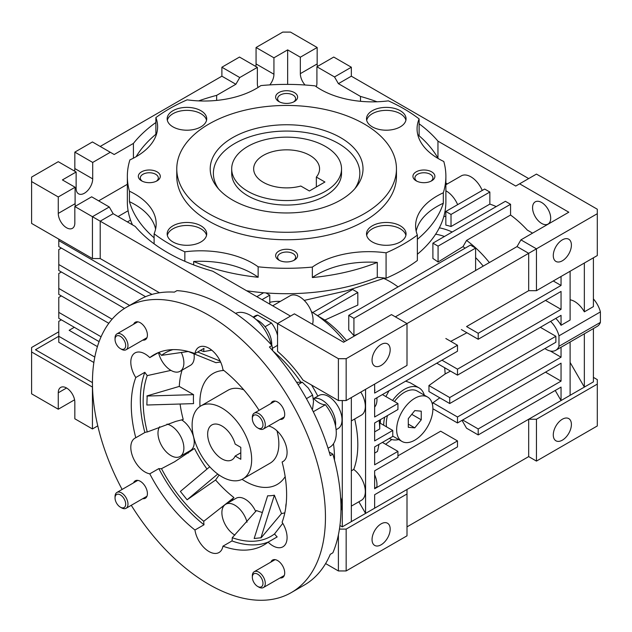 <?xml version="1.0" encoding="UTF-8"?>
<svg xmlns="http://www.w3.org/2000/svg" width="632" height="632" viewBox="0 0 632 632"><rect width="100%" height="100%" fill="white"/><g stroke="black" fill="none" stroke-linecap="round" stroke-linejoin="round"><path stroke-width="0.95" d="M325.448 146.442A54.921 31.711 180 0 1 341.533 168.863A54.921 31.711 180 0 1 307.634 198.156A54.921 31.711 180 0 1 247.784 191.283A54.921 31.711 180 0 1 231.691 168.863A54.921 31.711 180 0 1 265.598 139.569A54.921 31.711 180 0 1 325.448 146.442M316.348 177.063A32.951 19.023 0 0 0 319.571 168.863A32.951 19.023 0 0 0 309.917 155.409A32.951 19.023 0 0 0 274.004 151.285A32.951 19.023 0 0 0 253.661 168.863A32.951 19.023 0 0 0 263.315 182.316A32.951 19.023 0 0 0 300.816 186.029L309.396 190.983L324.935 182.016L316.348 177.063L316.348 186.969M280.079 419.379A10.072 5.814 -120 0 0 282.63 418.961A10.072 5.814 -120 0 0 284.171 410.895A10.072 5.814 -120 0 0 277.598 402.015A10.072 5.814 -120 0 0 272.566 401.518A10.072 5.814 -120 0 0 270.923 403.524M142.777 340.111A10.072 5.814 -120 0 0 145.328 339.692A10.072 5.814 -120 0 0 146.869 331.618A10.072 5.814 -120 0 0 140.296 322.747A10.072 5.814 -120 0 0 135.264 322.249A10.072 5.814 -120 0 0 133.621 324.255M142.777 498.648A10.072 5.814 -120 0 0 145.328 498.229A10.072 5.814 -120 0 0 146.869 490.163A10.072 5.814 -120 0 0 140.296 481.292A10.072 5.814 -120 0 0 135.264 480.794A10.072 5.814 -120 0 0 133.621 482.793M280.079 577.924A10.072 5.814 -120 0 0 282.63 577.506A10.072 5.814 -120 0 0 284.171 569.432A10.072 5.814 -120 0 0 277.598 560.56A10.072 5.814 -120 0 0 272.566 560.063A10.072 5.814 -120 0 0 270.923 562.069M122.118 489.437A164.762 95.124 60 0 1 126.566 307.192A164.762 95.124 60 0 1 208.947 315.344A164.762 95.124 60 0 1 316.585 460.538A164.762 95.124 60 0 1 291.328 592.563A164.762 95.124 60 0 1 208.947 584.403A164.762 95.124 60 0 1 131.266 505.292M291.328 592.563L304.269 585.09A164.762 95.124 -120 0 0 330.283 554.311L332.867 552.81A164.762 95.124 -120 0 0 332.867 454.155L330.283 455.656A164.762 95.124 -120 0 0 269.414 347.007L271.997 345.514A164.762 95.124 -120 0 0 224.478 306.378A164.762 95.124 -120 0 0 176.96 290.641L174.369 292.134A164.762 95.124 -120 0 0 139.506 299.71L126.566 307.192M259.096 410.35A109.842 63.413 -120 0 0 222.946 369.744A20.137 11.629 -120 0 0 208.947 348.232A20.137 11.629 -120 0 0 198.875 347.237A20.137 11.629 -120 0 0 194.948 353.58A109.842 63.413 -120 0 0 154.026 354.75A109.842 63.413 -120 0 0 149.784 357.609A20.137 11.629 -120 0 0 145.044 353.944A20.137 11.629 -120 0 0 134.979 352.94A20.137 11.629 -120 0 0 135.785 377.525A109.842 63.413 -120 0 0 135.785 437.747A20.137 11.629 -120 0 0 134.979 438.142A20.137 11.629 -120 0 0 131.891 454.282A20.137 11.629 -120 0 0 145.044 472.025A20.137 11.629 -120 0 0 149.784 473.826A109.842 63.413 -120 0 0 194.948 530.011A20.137 11.629 -120 0 0 204.728 548.347A20.137 11.629 -120 0 0 219.012 552.518A20.137 11.629 -120 0 0 222.946 546.174A109.842 63.413 -120 0 0 263.868 545.005A109.842 63.413 -120 0 0 268.11 542.138L277.172 536.908A20.137 11.629 -120 0 1 274.525 533.937L282.781 523.328M268.11 542.138A20.137 11.629 -120 0 0 272.842 545.811A20.137 11.629 -120 0 0 282.915 546.806A20.137 11.629 -120 0 0 282.109 522.23A109.842 63.413 -120 0 0 282.109 462.008A20.137 11.629 -120 0 0 282.915 461.605A20.137 11.629 -120 0 0 286.004 445.473A20.137 11.629 -120 0 0 272.842 427.73A20.137 11.629 -120 0 0 268.576 426.015M135.785 437.747L144.846 432.517A20.137 11.629 -120 0 1 147.256 431.98L175.815 421.378L183.233 419.49A93.362 53.902 60 0 1 180.088 404.022M170.94 370.384L147.256 375.606A20.137 11.629 60 0 1 144.846 372.295A109.842 63.413 -120 0 0 144.846 432.517M135.785 377.525L144.846 372.295M149.784 357.609L158.624 352.506M188.233 351.503L161.492 355.35A20.137 11.629 -120 0 0 158.869 352.411M283.665 461.107L282.109 462.008M313.282 398.089A20.177 11.645 -120 0 0 319.018 402.797A20.177 11.645 -120 0 0 325.385 404.741L313.282 411.732M223.87 370.478A64.077 36.996 -120 0 0 213.158 373.457A64.077 36.996 -120 0 0 199.989 406.463M242.064 479.333A64.077 36.996 -120 0 0 245.192 481.268A64.077 36.996 -120 0 0 277.227 484.436A64.077 36.996 -120 0 0 285.166 476.647M255.715 511.525A18.304 10.57 -120 0 0 245.192 499.201A18.304 10.57 -120 0 0 236.036 498.3L225.679 504.273A18.304 10.57 60 0 1 234.835 505.181A18.304 10.57 60 0 1 247.033 522.166M234.891 535.114A18.304 10.57 60 0 1 234.835 535.075A18.304 10.57 60 0 1 222.875 518.943A18.304 10.57 60 0 1 225.679 504.273M181.25 352.364A18.304 10.57 60 0 1 180.088 371.292L190.445 365.312A18.304 10.57 -120 0 0 193.977 353.817M180.088 371.292A18.304 10.57 60 0 1 170.932 370.384A18.304 10.57 60 0 1 158.529 352.561M166.974 424.119A18.304 10.57 60 0 1 170.932 425.692A18.304 10.57 60 0 1 182.893 441.823A18.304 10.57 60 0 1 180.088 456.494L190.445 450.513A18.304 10.57 -120 0 0 193.305 436.025A18.304 10.57 -120 0 0 181.566 419.877M180.088 456.494A18.304 10.57 60 0 1 170.932 455.585A18.304 10.57 60 0 1 159.683 426.75M335.489 425.771A19.221 11.1 -120 0 0 322.036 400.072A19.221 11.1 -120 0 0 313.717 398.555M271.697 345.183A19.221 11.1 -120 0 0 258.132 320.582A19.221 11.1 -120 0 0 256.197 319.618M285.79 507.251A18.304 10.57 60 0 1 286.241 503.309M271.215 344.661A31.118 17.965 -120 0 0 235.586 313.401M328.04 448.238L329.833 447.203A31.118 17.965 -120 0 0 325.385 404.741M300.8 382.052A98.963 57.141 -120 0 0 273.245 351.297M146.853 396.043L193.558 394.652A73.225 42.281 60 0 0 193.558 403.627L146.853 405.009L147.177 395.853L179.283 386.413A93.362 53.902 60 0 1 182.079 370.139M203.773 521.274A105.852 61.114 60 0 1 161.492 468.675A20.137 11.629 60 0 1 158.845 468.596A109.842 63.413 -120 0 0 204.01 524.781A20.137 11.629 -120 0 1 203.773 521.274L233.943 497.574A93.362 53.902 60 0 1 215.599 480.012L187.104 499.793L180.381 491.427L209.737 466.772M284.835 512.797A93.362 53.902 60 0 1 281.509 513.579L261.214 537.721L254.167 538.511L267.644 495.788A73.225 42.281 60 0 0 274.375 495.188L260.89 537.911M281.509 513.579L274.375 495.188M215.599 480.012L219.107 475.027M217.748 474.055L187.104 499.793M193.558 394.652L179.283 386.413M220.679 362.128A73.225 42.281 60 0 0 216.01 362.713L188.067 351.439M220.189 361.085L197.682 352M332.867 454.155L329.225 452.054M272.732 350.713L271.997 345.514M200.344 350.46A105.852 61.114 60 0 1 203.773 351.574A20.137 11.629 60 0 1 204.01 348.343L194.948 353.58M161.492 355.35A105.852 61.114 60 0 1 172.939 349.622M211.744 350.168L203.773 351.574M147.256 431.98A105.852 61.114 60 0 1 147.256 375.606M206.996 469.07A93.362 53.902 60 0 1 194.474 448.475L174.677 461.731L161.492 468.675M274.525 533.937A105.852 61.114 60 0 1 232.244 537.713A20.137 11.629 60 0 1 232.007 540.945A109.842 63.413 -120 0 0 268.331 542.011M262.383 512.481A93.362 53.902 60 0 1 256.442 510.561L232.244 537.713M186.25 452.931A20.137 11.629 -120 0 0 188.36 453.01M233.943 497.574A20.137 11.629 -120 0 0 231.841 500.718M194.948 530.011L204.01 524.781M149.784 473.826L158.845 468.596M222.946 546.174L232.007 540.945M221.887 408.019A42.107 24.308 60 0 1 249.395 445.126A42.107 24.308 60 0 1 242.941 478.866A42.107 24.308 60 0 1 221.887 476.781A42.107 24.308 60 0 1 194.38 439.674A42.107 24.308 60 0 1 200.834 405.942A42.107 24.308 60 0 1 221.887 408.019M235.151 456.043L240.792 459.29L240.792 447.338L235.151 444.083A20.137 11.629 -120 0 0 221.887 425.96A20.137 11.629 -120 0 0 211.823 424.965A20.137 11.629 -120 0 0 208.734 441.097A20.137 11.629 -120 0 0 221.887 458.848A20.137 11.629 -120 0 0 231.96 459.843A20.137 11.629 -120 0 0 235.151 456.043L240.792 452.788M341.533 168.863L341.533 173.35A54.921 31.711 180 0 1 325.448 195.77A54.921 31.711 180 0 1 265.598 202.643A54.921 31.711 180 0 1 231.691 173.35L231.691 168.863M340.64 200.052A76.401 44.106 180 0 1 216.871 186.875A76.401 44.106 180 0 1 232.592 137.673A76.401 44.106 180 0 1 329.936 132.53A76.401 44.106 180 0 1 356.353 186.875A76.401 44.106 180 0 1 340.64 200.052M354.821 188.739A73.225 42.281 0 0 0 326.681 137.958A73.225 42.281 0 0 0 234.835 143.456A73.225 42.281 0 0 0 218.411 188.739M176.77 168.863L176.77 176.336A109.842 63.413 0 0 0 244.584 234.93A109.842 63.413 0 0 0 364.285 221.176A109.842 63.413 0 0 0 396.454 176.336L396.454 168.863A109.842 63.413 180 0 1 364.285 213.703A109.842 63.413 180 0 1 244.584 227.457A109.842 63.413 180 0 1 176.77 168.863A109.842 63.413 180 0 1 208.947 124.022A109.842 63.413 180 0 1 328.648 110.276A109.842 63.413 180 0 1 396.454 168.863M155.875 134.284L155.875 117.584A165.679 95.653 180 0 1 169.463 108.704A165.679 95.653 180 0 1 187.151 99.84A73.225 42.281 0 0 0 260.882 85.589A159.272 91.956 180 0 1 315.084 85.865A73.225 42.281 0 0 0 388.372 100.851A165.679 95.653 180 0 1 419.111 118.911A73.225 42.281 0 0 0 417.073 128.825A73.225 42.281 0 0 0 443.79 161.484A159.272 91.956 180 0 1 445.884 176.336A159.272 91.956 180 0 1 443.316 192.776L443.316 203.235A73.225 42.281 0 0 0 437.052 206.467A73.225 42.281 0 0 0 416.172 231.13M443.316 192.776A73.225 42.281 0 0 0 437.052 195.999A73.225 42.281 0 0 0 415.603 225.893A73.225 42.281 0 0 0 417.357 235.088A165.679 95.653 180 0 1 386.081 252.84L386.081 278.246A73.225 42.281 0 0 0 377.288 277.345L377.288 262.399A73.225 42.281 0 0 0 317.13 274.501A73.225 42.281 0 0 0 312.35 277.543L312.35 267.083A159.272 91.956 180 0 1 258.14 266.807L258.14 277.274A73.225 42.281 0 0 0 193.669 261.474L193.669 264.903M386.081 252.84A73.225 42.281 0 0 0 317.13 264.042A73.225 42.281 0 0 0 312.35 267.083M405.894 120.285A19.774 11.415 0 0 0 392.646 110.971A19.774 11.415 0 0 0 372.311 113.705A19.774 11.415 0 0 0 366.686 120.285M372.311 110.719A19.774 11.415 0 0 0 366.521 118.792A19.774 11.415 0 0 0 378.726 129.339A19.774 11.415 0 0 0 400.269 126.858A19.774 11.415 0 0 0 406.06 118.792A19.774 11.415 0 0 0 393.855 108.246A19.774 11.415 0 0 0 372.311 110.719M405.894 235.381A19.774 11.415 0 0 0 392.646 226.066A19.774 11.415 0 0 0 372.311 228.8A19.774 11.415 0 0 0 366.686 235.381M372.311 225.814A19.774 11.415 0 0 0 366.521 233.887A19.774 11.415 0 0 0 378.726 244.434A19.774 11.415 0 0 0 400.269 241.953A19.774 11.415 0 0 0 406.06 233.887A19.774 11.415 0 0 0 393.855 223.341A19.774 11.415 0 0 0 372.311 225.814M206.538 235.381A19.774 11.415 0 0 0 193.289 226.066A19.774 11.415 0 0 0 172.955 228.8A19.774 11.415 0 0 0 167.338 235.381M172.955 225.814A19.774 11.415 0 0 0 167.164 233.887A19.774 11.415 0 0 0 179.37 244.434A19.774 11.415 0 0 0 200.921 241.953A19.774 11.415 0 0 0 206.711 233.887A19.774 11.415 0 0 0 194.506 223.341A19.774 11.415 0 0 0 172.955 225.814M206.538 120.285A19.774 11.415 0 0 0 193.289 110.971A19.774 11.415 0 0 0 172.955 113.705A19.774 11.415 0 0 0 167.338 120.285M172.955 110.719A19.774 11.415 0 0 0 167.164 118.792A19.774 11.415 0 0 0 179.37 129.339A19.774 11.415 0 0 0 200.921 126.858A19.774 11.415 0 0 0 206.711 118.792A19.774 11.415 0 0 0 194.506 108.246A19.774 11.415 0 0 0 172.955 110.719M278.846 92.58A10.981 6.344 0 0 0 278.846 101.555A10.981 6.344 0 0 0 294.386 101.555L294.386 101.555A10.981 6.344 0 0 0 294.386 92.58A10.981 6.344 0 0 0 278.846 92.58M293.611 101.957A8.998 5.198 0 0 0 295.618 98.687A8.998 5.198 0 0 0 290.056 93.884A8.998 5.198 0 0 0 280.252 95.013A8.998 5.198 0 0 0 277.614 98.687A8.998 5.198 0 0 0 279.62 101.957M416.148 171.857A10.981 6.344 0 0 0 416.148 180.823A10.981 6.344 0 0 0 431.68 180.823A10.981 6.344 0 0 0 431.688 180.823A10.981 6.344 0 0 0 431.68 171.857A10.981 6.344 0 0 0 416.148 171.857M430.913 181.226A8.998 5.198 0 0 0 432.92 177.955A8.998 5.198 0 0 0 427.358 173.152A8.998 5.198 0 0 0 417.554 174.282A8.998 5.198 0 0 0 414.916 177.955A8.998 5.198 0 0 0 416.923 181.226M278.846 251.125A10.981 6.344 0 0 0 278.846 260.092A10.981 6.344 0 0 0 294.386 260.092L294.386 260.092A10.981 6.344 0 0 0 294.386 251.125A10.981 6.344 0 0 0 278.846 251.125M293.611 260.495A8.998 5.198 0 0 0 295.618 257.224A8.998 5.198 0 0 0 290.056 252.429A8.998 5.198 0 0 0 280.252 253.55A8.998 5.198 0 0 0 277.614 257.224A8.998 5.198 0 0 0 279.62 260.495M141.544 171.857A10.981 6.344 0 0 0 141.544 180.823A10.981 6.344 0 0 0 157.084 180.823L157.084 180.823A10.981 6.344 0 0 0 157.084 171.857A10.981 6.344 0 0 0 141.544 171.857M156.309 181.226A8.998 5.198 0 0 0 158.316 177.955A8.998 5.198 0 0 0 152.754 173.152A8.998 5.198 0 0 0 142.951 174.282A8.998 5.198 0 0 0 140.312 177.955A8.998 5.198 0 0 0 142.319 181.226M482.248 190.445A19.221 11.1 -120 0 0 461.281 175.87L445.884 184.757M445.884 190.793A19.221 11.1 60 0 1 457.647 204.642M435.638 234.203A81.022 46.784 60 0 1 444.454 236.479M439.343 227.836A86.039 49.675 60 0 1 452.212 231.999M550.693 218.19A12.814 7.402 -120 0 0 545.1 205.297A12.814 7.402 -120 0 0 535.225 201.861A12.814 7.402 -120 0 0 532.571 207.731A12.814 7.402 -120 0 0 538.164 220.623A12.814 7.402 -120 0 0 548.039 224.06A12.814 7.402 -120 0 0 550.693 218.19M312.508 324.319A19.11 11.036 -120 0 0 313.077 320.163A19.11 11.036 -120 0 0 304.735 300.927A19.11 11.036 -120 0 0 290.001 295.808L272.684 305.809M381.112 365.422A12.814 7.402 -60 0 1 374.705 366.054A12.814 7.402 -60 0 1 372.738 355.784A12.814 7.402 -60 0 1 381.112 344.495A12.814 7.402 -60 0 1 387.519 343.863A12.814 7.402 -60 0 1 389.486 354.133A12.814 7.402 -60 0 1 381.112 365.422M562.346 260.787A12.814 7.402 -60 0 1 555.931 261.427A12.814 7.402 -60 0 1 553.972 251.157A12.814 7.402 -60 0 1 562.346 239.868A12.814 7.402 -60 0 1 568.753 239.228A12.814 7.402 -60 0 1 570.712 249.498A12.814 7.402 -60 0 1 562.346 260.787M381.112 544.792A12.814 7.402 -60 0 1 374.705 545.432A12.814 7.402 -60 0 1 372.738 535.162A12.814 7.402 -60 0 1 381.112 523.865A12.814 7.402 -60 0 1 387.519 523.233A12.814 7.402 -60 0 1 389.486 533.503A12.814 7.402 -60 0 1 381.112 544.792M562.346 419.237A12.814 7.402 120 0 0 553.972 430.526A12.814 7.402 120 0 0 555.931 440.796A12.814 7.402 120 0 0 562.346 440.164A12.814 7.402 120 0 0 570.712 428.867A12.814 7.402 120 0 0 568.753 418.597A12.814 7.402 120 0 0 562.346 419.237M75.358 206.23A11.716 6.762 60 0 1 75.097 203.694L75.097 187.246L58.27 196.963L31.6 181.566L31.6 177.086L58.27 161.689L76.132 172.007L76.132 188.447A11.716 6.762 120 0 0 78.558 193.811A11.716 6.762 120 0 0 84.412 193.226A11.716 6.762 120 0 0 92.699 178.88L92.699 162.44L74.837 152.122L92.438 141.955L114.187 154.516L133.415 143.417A168.42 97.241 180 0 1 155.875 122.513M74.576 171.106A11.716 6.762 120 0 0 74.837 168.562L74.837 152.122M269.809 84.901A11.716 6.762 120 0 0 273.933 74.244L273.933 57.804L256.063 47.495L282.733 32.098L290.499 32.098L317.161 47.495L317.161 63.935A11.716 6.762 -120 0 0 317.43 66.471M255.802 66.471A11.716 6.762 120 0 0 256.063 63.935L256.063 47.495M392.591 400.451A29.293 16.914 -60 0 1 404.417 389.336A29.293 16.914 -60 0 1 419.056 387.89A29.293 16.914 -60 0 1 424.317 395.15M405.626 381.167L410.113 382.723L419.056 387.89M340.616 497.289A19.11 11.036 60 0 1 342.023 505.031A19.11 11.036 60 0 1 340.964 510.474M333.483 443.727A98.861 57.078 60 0 1 334.51 458.097A98.861 57.078 60 0 1 334.486 460.128M313.685 398.523L318.955 395.482A19.11 11.036 60 0 1 333.68 400.601A19.11 11.036 60 0 1 342.023 419.838A19.11 11.036 60 0 1 338.065 428.583L336.106 429.713M277.551 335.529A19.11 11.036 -120 0 0 271.46 323.039L257.761 315.131L253.63 317.517M265.045 326.744L271.46 323.039M376.877 397.757A19.11 11.036 60 0 1 376.972 399.653A19.11 11.036 60 0 1 374.642 407.071M351.337 420.92L361.37 415.129A19.11 11.036 -120 0 0 365.328 406.384A19.11 11.036 -120 0 0 360.793 392.101M374.642 474.743A19.11 11.036 60 0 1 376.972 484.855A19.11 11.036 60 0 1 376.838 487.019L374.642 488.283M351.337 506.121L361.37 500.331A19.11 11.036 -120 0 0 365.328 491.585A19.11 11.036 -120 0 0 353.738 469.45L351.337 470.832M353.738 469.45A98.861 57.078 -120 0 0 357.815 444.644A98.861 57.078 -120 0 0 354.686 418.984M242.941 478.866L270.125 463.169A42.107 24.308 -120 0 0 278.846 443.901A42.107 24.308 -120 0 0 276.974 430.819M243.77 389.818A42.107 24.308 -120 0 0 228.026 390.244L200.834 405.942M151.988 294.425L58.784 240.61L58.784 246.591L145.573 296.692M129.615 305.422L58.784 264.532L58.784 270.504L124.496 308.448M58.784 264.532L58.784 249.585L61.375 248.084M112.077 319.207L58.784 288.445L58.784 294.425L108.807 323.308M58.784 288.445L58.784 273.498L61.375 272.005M101.073 336.777L58.784 312.358L58.784 318.338L99.106 341.62M58.784 312.358L58.784 297.411L61.375 295.918M58.784 240.61L58.784 239.117M100.212 258.551L159.485 292.774L100.212 258.551L100.212 221.176L92.438 216.697L92.438 258.551L100.212 258.551M31.6 181.566L31.6 223.42L92.438 258.551M342.275 400.546L342.275 526.859L351.337 521.621L351.337 397.56M398.689 439.548A29.293 16.914 -60 0 1 389.77 438.624A29.293 16.914 -60 0 1 389.375 438.379M383.703 425.21A29.293 16.914 -60 0 1 384.738 417.144M378.908 444.422A98.861 57.078 60 0 1 377.43 451.485L374.642 453.097M374.642 431.885L379.769 428.923L379.769 422.942L392.764 430.447L374.642 440.907L374.642 422.974L397.939 409.52L397.939 403.54L374.642 416.994L374.642 399.053L457.489 351.226L457.489 345.246L374.642 393.072L374.642 384.106M379.145 420.367A98.861 57.078 60 0 1 379.769 428.923M358.865 501.776L365.58 513.405L374.642 508.175L374.642 494.722L457.489 446.887L457.489 440.907L374.642 488.741L374.642 470.801L397.939 457.347L397.939 451.374L374.642 464.82L374.642 446.887L392.764 436.42L392.764 430.447M365.58 389.336L365.58 513.405L351.337 521.621M397.939 451.374L382.407 442.4M555.868 336.279L449.723 397.56L449.723 403.54L555.868 342.252L555.868 336.279L540.336 327.305M100.212 146.442L221.887 76.188L221.887 67.221L239.496 57.054L257.358 67.371L257.358 83.811A11.716 6.762 120 0 0 258.14 87.414M92.438 216.697L74.837 206.53L91.664 196.813L109.273 206.98L92.438 216.697M58.27 196.963L58.27 213.411A11.716 6.762 60 0 0 63.382 225.197A11.716 6.762 60 0 0 72.411 228.334A11.716 6.762 60 0 0 74.837 222.978L74.837 206.53M277.551 345.894A98.861 57.078 -120 0 0 277.156 345.578A19.11 11.036 -120 0 0 277.551 344.495M94.792 357.064L58.784 336.279L58.784 342.26L93.86 362.507M257.761 315.131A19.11 11.036 -120 0 0 255.052 315.984L253.092 317.114M92.438 382.613L35.487 349.733L58.784 336.279L58.784 321.333L61.375 319.832M316.205 86.663A11.716 6.762 -120 0 0 316.909 83.219L316.909 66.771L333.736 57.054L351.337 67.221L351.337 76.188L528.684 178.58M277.156 345.578L272.392 348.327M311.568 385.062A98.861 57.078 60 0 1 317.825 396.13M277.551 351.353A98.861 57.078 60 0 1 303.012 380.116L338.397 400.546L338.397 358.7L277.551 323.568L277.551 351.353M339.945 525.508L342.275 526.859M382.407 394.573L397.939 403.54M379.745 420.027A88.678 51.2 60 0 1 379.816 422.966M449.723 403.54L428.915 391.524A80.501 46.476 -120 0 0 428.915 385.552L445.126 373.986L450.49 371.095M449.723 397.56L428.915 385.552M374.642 390.442L374.95 390.26A19.11 11.036 60 0 0 374.642 389.541M445.126 373.986A77.807 44.919 -120 0 0 444.636 367.721M550.598 321.388A19.221 11.1 60 0 1 558.972 335.829L558.972 346.289A19.221 11.1 60 0 1 555.773 350.31A19.221 11.1 60 0 1 544.926 348.572M221.887 76.188L235.87 84.261L239.757 77.539L221.887 67.221M239.757 77.539L257.358 67.371M92.699 162.44L110.308 152.273M198.645 100.891A168.42 97.241 180 0 1 216.65 95.361L235.87 84.261M75.097 187.246L62.41 179.923L76.132 172.007M437.96 158.158L437.96 141.149L515.744 186.053L536.449 174.092L597.295 209.224L597.295 213.703L536.449 248.834L520.918 239.868L517.031 246.591L528.684 253.314L346.162 358.7L346.162 400.546L407 365.422L407 323.568L391.469 314.602L343.571 342.252L294.386 313.851L277.551 323.568L100.212 221.176L113.152 213.703L109.273 206.98M74.315 327.305L69.141 330.299L97.407 346.62M58.784 331.792L31.6 347.489L31.6 351.969L92.501 387.1M407 526.859L528.684 456.604L528.684 419.237L407 489.484L407 535.825L346.162 570.949L338.397 570.949L325.606 563.562M339.439 529.095L346.162 529.095L407 493.971M407 489.484L374.642 508.175M397.939 455.854L440.662 431.19L457.489 440.907M555.773 350.31L560.947 347.316A19.221 11.1 -120 0 0 561.05 347.26L561.05 357.206L457.489 416.994L457.489 422.974L561.05 363.179L561.05 381.12L478.203 428.954L478.203 434.927L561.05 387.1L561.05 400.554L570.111 395.316L570.111 342.031L561.05 347.26M550.306 350.997L561.05 357.206M432.399 404.188A79.348 45.812 -120 0 0 432.92 402.805L439.817 397.82M432.92 402.805L457.489 416.994M432.896 408.77L457.489 422.974M545.511 372.153L561.05 381.12M462.663 419.98L478.203 428.954M462.016 420.359L466.55 428.204L478.203 434.927M555.22 390.458L561.05 400.554L528.684 419.237L536.449 419.237L536.449 461.091L528.684 456.604M570.111 342.031L584.252 333.862A19.221 11.1 -120 0 0 584.347 333.807L584.347 387.1L593.409 381.87L593.409 328.577L584.347 333.807M570.111 362.436L584.347 387.1L570.111 395.316M273.933 57.804L287.647 49.881L300.334 57.204L317.161 47.495M300.334 57.204L300.334 73.652A11.716 6.762 -120 0 0 305.051 85.004M316.909 66.771L334.51 76.938L351.337 67.221M346.162 358.7L338.397 358.7M346.162 400.546L338.397 400.546M466.55 326.562L528.684 290.688L466.55 326.562L478.203 333.285L478.203 339.266L561.05 291.431L561.05 309.372L457.489 369.159L457.489 375.139L561.05 315.352L561.05 325.29A19.221 11.1 -120 0 0 555.773 318.394M528.684 253.314L528.684 290.688L536.449 290.688L536.449 248.834L528.684 253.314M450.766 341.367L466.898 332.74M380.33 423.266L380.448 419.616M385.891 396.58L389.02 390.75M385.631 444.264L391.8 439.509M445.837 338.515L457.489 345.246M553.277 280.971L561.05 285.451L478.203 333.285M561.05 276.484L561.05 285.451M461.368 329.548L478.203 339.266M545.511 300.405L561.05 309.372M441.958 360.193L457.489 369.159M436.775 363.179L457.489 375.139M561.05 325.29L570.111 320.061L570.111 271.254M584.347 263.031L584.347 311.837A19.221 11.1 -120 0 0 570.111 299.805M558.972 346.289L600.4 322.375L600.4 311.916A19.221 11.1 -120 0 0 593.409 298.928M593.409 328.577L597.193 326.389A19.221 11.1 -120 0 0 600.4 322.375M558.972 335.829L600.4 311.916M584.347 311.837L593.409 306.607L593.409 257.801M216.65 95.361L216.65 100.417M287.647 84.388L287.647 49.881M133.415 143.417L133.415 158.19M98.655 200.85L127.348 184.291M127.395 221.927L130.548 220.102M113.152 213.703L135.264 226.477A168.42 97.241 180 0 0 212.723 271.191L290.499 316.095M256.845 296.661L263.639 292.742M265.89 292.924L269.785 295.168L262.019 299.655M311.434 311.758A98.861 57.078 60 0 1 315.929 314.633L312.714 312.54L352.632 289.488L357.815 292.482L317.683 315.645L315.929 314.633A98.861 57.078 -120 0 1 317.683 315.85L317.683 315.645M470.429 245.098L348.753 315.352L353.928 318.338L475.612 248.084L470.429 245.098M346.162 529.095L346.162 570.949M338.397 534.877L338.397 570.949M92.438 387.1L92.438 428.954L97.763 425.881M66.55 387.993L58.27 392.78A11.716 6.762 60 0 1 60.696 387.416A11.716 6.762 60 0 1 69.725 390.552A11.716 6.762 60 0 1 74.837 402.347L74.837 418.787L92.438 428.954M31.6 351.969L31.6 393.823L58.27 409.22L58.27 392.78M593.409 377.383L597.295 379.627L597.295 425.96L536.449 461.091M597.295 384.106L536.449 419.237M360.509 101.302L360.509 96.435L338.397 83.661L334.51 76.938M338.397 83.661L351.337 76.188M517.031 246.591L395.356 316.845M536.449 290.688L597.295 255.557L597.295 213.703M128.106 210.748L118.073 216.547M269.785 304.134L269.785 295.168M357.815 292.482L357.815 305.082L324.88 320.061L317.683 315.85A98.861 57.078 -120 0 1 344.677 341.62M324.88 320.061A88.678 51.2 60 0 1 346.573 340.522M358.218 333.799L353.928 335.687A87.437 50.481 -120 0 0 348.753 329.936L348.753 315.352M353.928 335.687L353.928 318.338M438.071 262.027A79.79 46.065 -120 0 0 432.896 258.488L432.896 243.154L438.071 246.14L438.071 262.027L463.003 246.622L466.55 240.437A86.039 49.675 60 0 1 489.366 262.564M475.612 248.084L475.612 270.504M483.219 266.112A81.022 46.784 -120 0 0 475.612 257.611M465.073 248.186A81.022 46.784 -120 0 0 463.003 246.622M74.576 399.803L58.27 409.22M451.019 214.453L445.837 211.467L484.673 189.047L489.847 192.033L451.019 214.453L451.019 226.525A86.039 49.675 -120 0 0 445.837 225.118L445.837 211.467M437.96 141.149A168.42 97.241 0 0 0 419.111 123.785M377.051 101.784A168.42 97.241 0 0 0 360.509 96.435M519.623 183.809L568.816 212.21L520.918 239.868M532.571 233.137L527.357 230.127A86.039 49.675 -120 0 0 510.561 215.03L466.55 240.437M510.561 215.03L510.561 204.286L438.071 246.14M510.561 204.286L505.387 201.3L432.896 243.154M496.223 206.585A86.039 49.675 -120 0 0 489.847 204.104L451.019 226.525M489.847 204.104L489.847 192.033M269.785 302.325A98.861 57.078 60 0 1 280.371 301.369M304.213 300.398L347.173 290.625L383.703 278.42A77.807 44.919 60 0 1 398.026 286.896M445.837 216.247A86.039 49.675 -120 0 0 443.79 216.618M447.322 183.92L445.884 183.09M377.288 262.399A159.272 91.956 180 0 1 312.35 277.543M258.14 277.274A159.272 91.956 180 0 1 193.669 261.474M155.59 229.084A73.225 42.281 0 0 0 129.441 201.655L129.441 191.196A159.272 91.956 180 0 1 127.348 176.336A159.272 91.956 180 0 1 129.908 159.896A73.225 42.281 0 0 0 157.621 126.779A73.225 42.281 0 0 0 155.875 117.584M154.113 237.83A159.272 91.956 180 0 1 129.441 201.655M136.117 156.712A159.272 91.956 180 0 1 156.649 133.644M417.768 134.632A159.272 91.956 180 0 1 438.158 158.506M417.357 254.262A159.272 91.956 0 0 0 445.884 201.75L445.884 176.336M386.081 278.246A165.679 95.653 0 0 0 417.357 260.502L417.357 235.088M246.606 290.752A159.272 91.956 0 0 0 377.288 277.345M127.348 176.336L127.348 201.75A159.272 91.956 0 0 0 132.451 224.85M443.316 203.235A159.272 91.956 180 0 1 417.357 239.315M184.852 261.293L184.852 251.82A165.679 95.653 180 0 1 154.113 233.761L154.113 243.841M258.14 266.807A73.225 42.281 0 0 0 184.852 251.82M154.113 233.761A73.225 42.281 0 0 0 156.159 223.847A73.225 42.281 0 0 0 129.441 191.196M419.111 118.911L419.111 135.777M427.588 397.038A25.628 14.797 120 0 0 414.774 398.31A25.628 14.797 120 0 0 398.026 420.896A25.628 14.797 120 0 0 401.952 441.428A25.628 14.797 120 0 0 414.774 440.164A25.628 14.797 120 0 0 431.514 417.578A25.628 14.797 120 0 0 427.588 397.038L417.231 391.058A25.628 14.797 120 0 0 404.417 392.33A25.628 14.797 120 0 0 394.455 401.525M387.487 415.556A25.628 14.797 120 0 0 386.507 426.837M414.774 410.603L408.296 418.653L408.296 427.287L414.774 427.864L421.244 419.814L421.244 411.179L414.774 410.603M411.764 414.339L421.244 419.814M408.296 424.127L414.774 427.864M258.812 587.104L257.659 586.433A7.521 4.345 60 0 1 252.342 577.221A7.521 4.345 60 0 1 257.659 574.148A7.521 4.345 60 0 1 262.983 583.368A7.521 4.345 60 0 1 257.659 586.433L258.812 587.104A9.156 5.285 60 0 0 263.386 587.555L284.274 575.499M252.342 577.221L252.342 575.894A9.156 5.285 60 0 1 254.238 571.699A9.156 5.285 60 0 1 258.812 572.15A9.156 5.285 60 0 1 264.792 580.216A9.156 5.285 60 0 1 263.386 587.555M115.04 497.953A7.521 4.345 60 0 1 120.356 494.88A7.521 4.345 60 0 1 125.681 504.091A7.521 4.345 60 0 1 120.356 507.164A7.521 4.345 60 0 1 115.04 497.953L115.04 496.618A9.156 5.285 60 0 1 116.936 492.431A9.156 5.285 60 0 1 123.99 494.88A9.156 5.285 60 0 1 127.988 504.091A9.156 5.285 60 0 1 126.092 508.286A9.156 5.285 60 0 1 121.51 507.828L120.356 507.164M121.51 349.291L120.356 348.619A7.521 4.345 60 0 1 115.04 339.408A7.521 4.345 60 0 1 120.356 336.335A7.521 4.345 60 0 1 125.681 345.554A7.521 4.345 60 0 1 120.356 348.619L121.51 349.291A9.156 5.285 60 0 0 126.092 349.741L146.972 337.685M115.04 339.408L115.04 338.081A9.156 5.285 60 0 1 116.936 333.886A9.156 5.285 60 0 1 121.51 334.344A9.156 5.285 60 0 1 127.49 342.41A9.156 5.285 60 0 1 126.092 349.741M252.342 418.676A7.521 4.345 60 0 1 257.659 415.603A7.521 4.345 60 0 1 262.983 424.822A7.521 4.345 60 0 1 257.659 427.896A7.521 4.345 60 0 1 252.342 418.676L252.342 417.349A9.156 5.285 60 0 1 254.238 413.154A9.156 5.285 60 0 1 261.293 415.611A9.156 5.285 60 0 1 265.282 424.822A9.156 5.285 60 0 1 263.386 429.01A9.156 5.285 60 0 1 258.812 428.559L257.659 427.896M298.075 384.612L302.254 382.194L308.353 388.103L312.603 395.079L313.535 401.454L312.603 408.888L312.034 409.22M306.433 398.65L312.603 395.079M296.582 382.289L302.254 382.194M74.837 168.562L92.699 178.88M256.063 63.935L273.933 74.244M58.27 213.411L75.097 203.694M300.334 73.652L317.161 63.935M174.677 461.731L175.104 461.486M312.761 312.508L311.426 311.734M389.77 438.624L389.359 438.387M392.764 436.119L401.952 441.428M254.238 571.699L275.118 559.644M126.092 508.286L146.972 496.231M116.936 492.431L137.815 480.375M116.936 333.886L137.815 321.83M254.238 413.154L275.118 401.099M263.386 429.01L284.274 416.954"/></g></svg>
